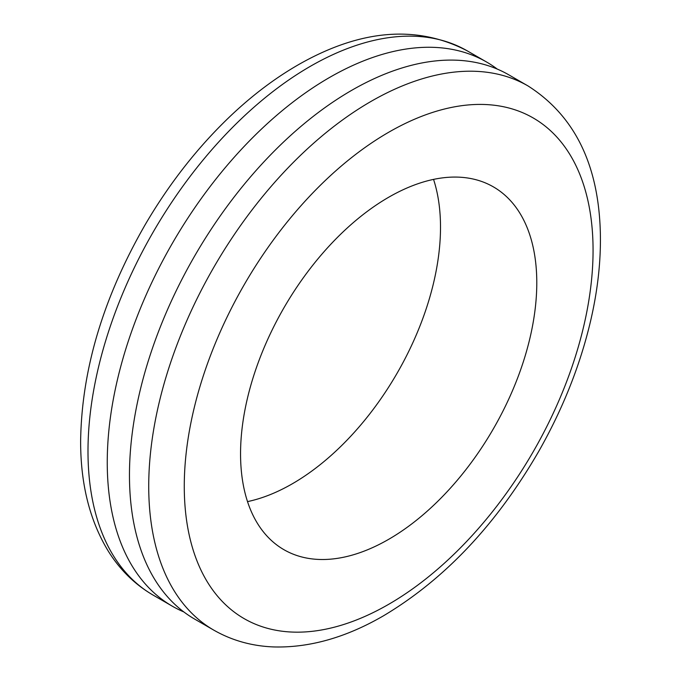 <?xml version="1.0" encoding="UTF-8"?>
<svg xmlns="http://www.w3.org/2000/svg" width="681" height="681" viewBox="0 0 681 681"><rect width="100%" height="100%" fill="white"/><g stroke="black" fill="none" stroke-linecap="round" stroke-linejoin="round"><path stroke-width="1.02" d="M183.827 611.93A314.205 181.41 -60 0 1 172.319 606.192A314.205 181.41 -60 0 1 184.049 224.015A314.205 181.41 -60 0 1 479.518 58.285A314.205 181.41 -60 0 1 486.523 61.98A314.205 181.41 -60 0 1 497.241 69.07M213.791 630.138L194.536 619.02A314.205 181.41 -60 0 1 273.532 151.837A314.205 181.41 -60 0 1 508.741 74.808L527.996 85.925C574.773 115.702 598.897 165.04 600.37 233.949C600.906 261.938 597.577 291.23 590.393 321.815C579.923 365.944 562.702 409.119 538.748 451.35C496.389 524.515 444.633 579.344 383.463 615.82C346.195 637.433 309.736 647.81 274.077 646.95C252.157 646.175 232.059 640.566 213.791 630.138A314.205 181.41 -60 0 1 292.745 163.006A314.205 181.41 -60 0 1 370.898 101.486A314.205 181.41 -60 0 1 527.996 85.925M388.672 539.326A209.467 120.937 -60 0 1 283.934 549.695A209.467 120.937 -60 0 1 241.593 473.423A209.467 120.937 -60 0 1 323.986 251.774A209.467 120.937 -60 0 1 493.402 186.883A209.467 120.937 -60 0 1 535.751 263.189A209.467 120.937 -60 0 1 388.672 539.326M433.55 179.392A209.467 120.937 -60 0 1 439.475 207.603A209.467 120.937 -60 0 1 292.396 483.74A209.467 120.937 -60 0 1 247.518 501.608M388.672 132.267A289.067 166.896 -60 0 1 593.066 250.285A289.067 166.896 -60 0 1 388.647 604.328A289.067 166.896 -60 0 1 184.27 486.294A289.067 166.896 -60 0 1 388.672 132.267M172.319 606.192L153.063 595.075A314.205 181.41 -60 0 1 88.062 457.649A314.205 181.41 -60 0 1 87.994 451.239A314.205 181.41 -60 0 1 164.793 212.898A314.205 181.41 -60 0 1 310.17 66.423A314.205 181.41 -60 0 1 467.268 50.862L486.523 61.98M153.063 595.075C134.898 584.477 120.001 569.878 108.364 551.278C89.79 520.829 80.545 484.063 80.63 440.982C81.635 369.766 103.24 297.529 145.428 224.27C170.02 182.406 198.801 145.904 231.778 114.774C254.677 93.254 278.384 75.736 302.883 62.201C363.296 29.019 418.091 25.24 467.268 50.862"/></g></svg>
